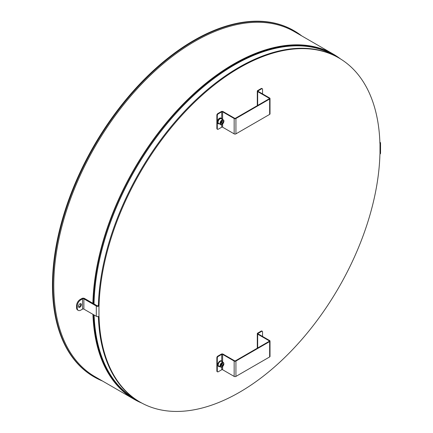 <?xml version="1.0" encoding="UTF-8"?>
<svg xmlns="http://www.w3.org/2000/svg" width="433" height="433" viewBox="0 0 433 433"><rect width="100%" height="100%" fill="white"/><g stroke="black" fill="none" stroke-linecap="round" stroke-linejoin="round"><path stroke-width="0.65" d="M99.049 305.498L98.383 305.113A0.628 0.363 -60 0 1 98.302 305.444L97.836 305.801L98.556 306.218L98.968 305.828A0.628 0.363 120 0 0 99.049 305.498A198.72 114.729 -60 0 1 187.965 108.824A198.72 114.729 -60 0 1 338.839 57.941A198.72 114.729 -60 0 1 379.914 143.339A0.628 0.363 120 0 0 379.995 143.577L380.304 143.55A1.884 1.088 0 0 0 380.547 143.02L380.547 153.266A1.884 1.088 0 0 1 380.304 153.796L379.995 154.245A0.628 0.363 120 0 0 379.914 154.576A198.72 114.729 -60 0 1 290.998 351.25A198.72 114.729 -60 0 1 140.124 402.133A198.72 114.729 -60 0 1 99.049 316.729A0.628 0.363 120 0 0 98.968 316.496L98.556 316.463A1.884 1.088 180 0 1 96.305 316.285L83.883 309.113A0.942 0.541 180 0 0 82.551 309.113L80.776 310.136A5.017 2.896 -60 0 1 78.27 310.385A5.017 2.896 -60 0 1 77.231 308.09L77.231 306.039A5.017 2.896 -60 0 1 80.776 299.89L82.551 298.867A0.942 0.541 180 0 1 83.883 298.867L83.883 309.113M98.968 305.828L98.968 316.496L98.556 316.463M80.776 299.89L80.11 299.506L81.886 298.483A1.884 1.088 180 0 1 84.549 298.483L96.97 305.655A0.942 0.541 0 0 0 97.836 305.801M98.556 306.218A1.884 1.088 180 0 1 96.305 306.039L83.883 298.867M77.231 308.09L76.565 307.706A5.017 2.896 120 0 0 77.604 310.001L78.27 310.385M76.565 307.706L76.565 305.655L77.231 306.039M81.355 304.68A2.073 1.196 -60 0 1 80.451 306.764A2.073 1.196 -60 0 1 78.855 307.322A2.073 1.196 -60 0 1 78.855 304.929A2.073 1.196 -60 0 1 80.928 303.733A2.073 1.196 -60 0 1 81.355 304.68M80.11 299.506A5.017 2.896 120 0 0 76.565 305.655M78.579 307.035A2.073 1.196 120 0 0 80.69 304.296A2.073 1.196 120 0 0 80.538 303.636M98.383 305.113A198.72 114.729 -60 0 1 187.3 108.439A198.72 114.729 -60 0 1 338.173 57.557L338.839 57.941M140.124 402.133L139.458 401.748A198.72 114.729 -60 0 1 98.388 316.512M379.995 154.245L379.995 143.577L380.304 143.55L379.909 143.323M380.547 143.02A1.884 1.088 0 0 0 379.995 142.251L379.871 142.181M94.021 303.955A198.563 114.642 -60 0 1 169.357 120.937A198.563 114.642 -60 0 1 311.565 47.1A198.563 114.642 -60 0 1 333.659 55.132L334.146 55.413M135.589 399.334L135.101 399.047A198.563 114.642 -60 0 1 94.102 315.013M102.518 381.035A199.878 115.4 -60 0 1 94.291 377.013L93.847 376.759A199.878 115.4 -60 0 1 93.847 145.953A199.878 115.4 -60 0 1 293.726 30.554L294.169 30.808A199.878 115.4 -60 0 1 301.769 35.923M94.291 377.013A199.878 115.4 -60 0 1 94.291 146.213A199.878 115.4 -60 0 1 294.169 30.808M141.856 403.096A199.25 115.037 -60 0 1 134.089 399.264A199.25 115.037 -60 0 1 92.927 314.336M92.879 303.295A199.25 115.037 -60 0 1 181.692 105.549A199.25 115.037 -60 0 1 333.34 54.147A199.25 115.037 -60 0 1 340.544 58.958M137.261 400.422A198.72 114.729 -60 0 1 135.02 399.188A198.72 114.729 -60 0 1 93.988 314.948M93.912 303.89A198.72 114.729 -60 0 1 182.331 106.426A198.72 114.729 -60 0 1 333.74 54.996A198.72 114.729 -60 0 1 335.932 56.317M135.02 399.188L134.354 398.804A198.72 114.729 -60 0 1 93.322 314.564M93.247 303.506A198.72 114.729 -60 0 1 181.665 106.047A198.72 114.729 -60 0 1 333.074 54.612L333.74 54.996M261.218 88.527L261.662 88.781A1.256 0.725 -60 0 1 262.29 88.722L261.846 88.467A1.256 0.725 120 0 0 261.218 88.527L257.667 90.578A1.256 0.725 0 0 0 257.299 91.087A1.256 0.725 0 0 0 257.667 91.601L269.202 98.259A0.628 0.363 180 0 1 269.202 98.773L235.487 118.236A0.628 0.363 0 0 1 234.599 118.236L223.065 111.579A1.256 0.725 0 0 0 221.29 111.579L217.745 113.63A1.256 0.725 120 0 0 216.857 115.162L216.857 128.482A1.256 0.725 120 0 0 217.117 129.056L217.561 129.315A1.256 0.725 -60 0 1 217.301 128.736L216.857 128.482M262.29 88.722A1.256 0.725 -60 0 1 262.55 89.295L262.55 93.907M261.662 88.781L258.111 90.833A0.628 0.363 0 0 0 258.111 91.347L269.645 98.004A1.256 0.725 0 0 1 270.013 98.518A1.256 0.725 0 0 1 269.645 99.027L235.931 118.496L235.931 133.862A1.256 0.725 180 0 1 234.156 133.862L222.622 127.205A0.628 0.363 180 0 0 221.734 127.205L221.734 124.574M216.857 115.162L217.301 115.422A1.256 0.725 -60 0 1 218.189 113.884L221.734 111.833A0.628 0.363 180 0 1 222.622 111.833L234.156 118.496A1.256 0.725 0 0 0 235.931 118.496M217.301 115.422L217.301 128.736M221.734 127.205L218.189 129.251A1.256 0.725 -60 0 1 217.561 129.315M270.013 98.518L270.013 113.884A1.256 0.725 180 0 1 269.645 114.399L269.645 99.027M235.931 133.862L269.645 114.399M223.839 121.251A2.668 1.537 120 0 0 223.293 119.898C225.501 121.099 221.425 126.284 220.624 124.515L218.627 123.362A2.668 1.537 -60 0 1 218.227 121.208A2.668 1.537 -60 0 1 221.295 118.745L223.293 119.898A2.668 1.537 120 0 0 220.224 122.36A2.668 1.537 120 0 0 220.624 124.515A2.668 1.537 120 0 0 222.075 124.314M221.166 123.069L221.561 121.749L222.578 121.018L223.195 121.603L222.795 122.923L221.783 123.654L221.166 123.069M221.35 122.447L222.795 122.923M221.691 122.285L221.81 121.57M222.4 121.143L223.195 121.603M222.124 119.221A3.139 1.813 120 0 0 221.528 118.339L221.084 118.085A3.139 1.813 120 0 0 217.42 121.17A3.139 1.813 120 0 0 217.951 123.513L218.394 123.773A3.139 1.813 120 0 0 219.455 123.843M221.528 118.339A3.139 1.813 120 0 0 217.864 121.429A3.139 1.813 120 0 0 218.394 123.773M216.857 371.032A1.256 0.725 120 0 0 217.117 371.606L217.561 371.86A1.256 0.725 -60 0 1 217.301 371.287L216.857 371.032L216.857 357.712L217.301 357.967L217.301 371.287M217.301 357.967A1.256 0.725 -60 0 1 218.189 356.429L221.734 354.383A0.628 0.363 180 0 1 222.622 354.383L234.156 361.041A1.256 0.725 0 0 0 235.931 361.041L235.931 376.407A1.256 0.725 180 0 1 234.156 376.407L222.622 369.75A0.628 0.363 180 0 0 221.734 369.75L218.189 371.801A1.256 0.725 -60 0 1 217.561 371.86M261.218 331.077L261.662 331.332A1.256 0.725 -60 0 1 262.29 331.272L261.846 331.012A1.256 0.725 120 0 0 261.218 331.077L257.667 333.123A1.256 0.725 0 0 0 257.299 333.637A1.256 0.725 0 0 0 257.667 334.152L269.202 340.809A0.628 0.363 180 0 1 269.202 341.323L235.487 360.786A0.628 0.363 0 0 1 234.599 360.786L223.065 354.129A1.256 0.725 0 0 0 221.29 354.129L217.745 356.175A1.256 0.725 120 0 0 216.857 357.712M262.55 336.457L262.55 331.846A1.256 0.725 -60 0 0 262.29 331.272M261.662 331.332L258.111 333.383A0.628 0.363 0 0 0 258.111 333.892L269.645 340.555A1.256 0.725 0 0 1 270.013 341.063A1.256 0.725 0 0 1 269.645 341.577L235.931 361.041M270.013 341.063L270.013 356.435A1.256 0.725 180 0 1 269.645 356.944L269.645 341.577M235.931 376.407L269.645 356.944M222.789 365.484L221.772 366.204L221.16 365.604L221.572 364.283L222.589 363.563L223.195 364.164L222.789 365.484L221.68 364.84L221.815 364.115M222.394 363.698L223.195 364.164M221.35 364.997L221.68 364.84M219.899 366.648A3.139 1.813 -60 0 1 218.838 366.578A3.139 1.813 -60 0 1 218.243 364.537A3.139 1.813 -60 0 1 219.791 361.755A3.139 1.813 -60 0 1 221.972 361.144A3.139 1.813 -60 0 1 222.567 362.026M218.838 366.578L218.394 366.318A3.139 1.813 -60 0 1 217.799 364.283A3.139 1.813 -60 0 1 219.347 361.495A3.139 1.813 -60 0 1 221.528 360.889L221.972 361.144M98.578 316.458L99.049 316.729M82.551 298.867L82.551 309.113M96.305 306.039L96.305 316.285M134.089 399.264L95.049 376.726A199.25 115.037 -60 0 1 95.049 146.646A199.25 115.037 -60 0 1 294.299 31.609L333.34 54.147M258.111 90.833L258.111 91.347M218.189 113.884L217.745 113.63M221.734 118.496L221.734 111.833M222.622 111.833L222.622 119.513M222.622 124.027L222.622 127.205M257.667 91.601L257.667 105.43M269.202 98.773L269.202 98.259M234.156 133.862L234.156 118.496M220.646 122.469A2.354 1.359 -60 0 1 223.509 120.412A2.354 1.359 -60 0 1 222.383 124.125A2.354 1.359 -60 0 1 220.646 122.469M221.734 369.75L221.734 367.124M221.734 361.008L221.734 354.383M218.189 356.429L217.745 356.175M258.111 333.383L258.111 333.892M257.667 334.152L257.667 347.98M222.622 354.383L222.622 362.064M222.622 366.572L222.622 369.75M269.202 341.323L269.202 340.809M234.156 376.407L234.156 361.041M222.367 366.686A2.354 1.359 -60 0 1 220.657 364.997A2.354 1.359 -60 0 1 223.515 362.968A2.354 1.359 -60 0 1 222.367 366.686M223.839 363.801A2.668 1.537 120 0 0 223.293 362.448A2.668 1.537 120 0 0 220.624 363.985A2.668 1.537 120 0 0 220.624 367.065A2.668 1.537 120 0 0 222.075 366.865M257.299 91.087L257.299 105.641M257.299 333.637L257.299 348.192M218.627 365.912L220.624 367.065L222.329 366.811C224.007 365.057 224.332 363.601 223.293 362.448L221.295 361.295"/></g></svg>
